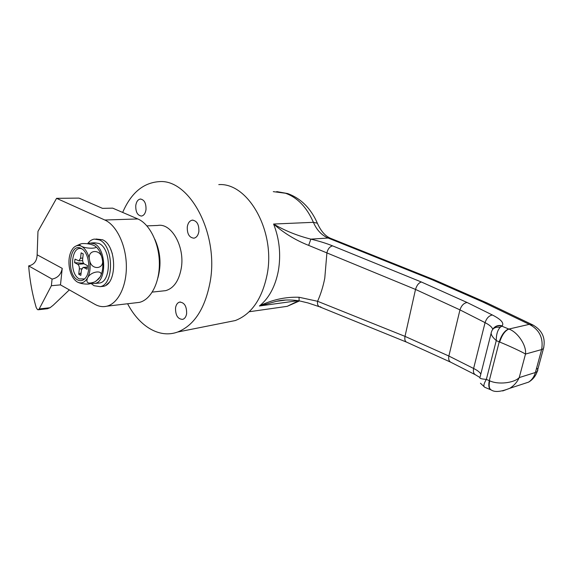 <?xml version="1.0" encoding="UTF-8"?>
<svg xmlns="http://www.w3.org/2000/svg" width="573" height="573" viewBox="0 0 573 573"><rect width="100%" height="100%" fill="white"/><g stroke="black" fill="none" stroke-linecap="round" stroke-linejoin="round"><path stroke-width="0.86" d="M186.633 313.646C186.748 306.197 184.377 302.358 179.535 302.114C177.408 302.795 176.076 304.729 175.524 307.923C175.431 315.394 177.831 319.211 182.723 319.376C184.778 318.681 186.082 316.769 186.633 313.646M198.86 231.592C199.118 224.509 196.926 220.691 192.284 220.147C189.656 220.712 187.994 222.926 187.292 226.801C187.049 233.913 189.283 237.709 193.982 238.175C196.532 237.573 198.158 235.381 198.86 231.592M145.993 209.689C146.201 203.222 144.324 199.669 140.364 199.039C137.928 199.497 136.403 201.639 135.772 205.456C135.579 211.953 137.484 215.491 141.481 216.064C143.852 215.577 145.356 213.457 145.993 209.689M226.55 322.291L235.281 320.558C251.49 314.269 262.112 298.905 267.147 274.46C275.749 231.206 248.059 182.458 218.779 184.613M127.607 303.754C139.361 326.374 159.416 338.722 177.63 332.032C194.319 325.342 205.184 308.446 210.241 281.35C218.836 233.297 189.491 179.027 159.373 181.62C143.3 182.68 131.067 192.943 122.672 212.433M162.632 290.977L165.697 290.647C173.841 288.262 179.048 280.677 181.333 267.899C184.943 246.533 171.356 222.732 157.783 225.454L146.939 225.884M284.502 300.18L276.394 301.312L259.433 305.989C272.118 299.722 285.311 296.807 299.034 297.251L317.578 301.283C317.191 304.141 317.829 305.968 319.483 306.763L320.808 306.884M492.708 329.325C492.193 327.255 489.643 325.02 485.066 322.635L459.961 309.878L415.518 289.429L308.661 245.387C295.611 240.237 283.921 233.125 273.608 224.043C284.709 230.611 297.122 235.639 310.845 239.134C318.968 241.061 326.23 243.303 332.619 245.881L421.399 282.009L467.131 302.508L492.4 315.007C500.96 319.369 504.226 322.986 502.199 325.858L500.15 327.355C495.495 326.689 492.608 328.193 491.491 331.882C490.416 333.873 491.999 336.781 496.261 340.598C496.239 334.589 497.536 330.17 500.15 327.355M332.619 245.881C329.919 246.462 328.021 248.696 326.932 252.586L324.776 278.177C323.158 286.457 320.758 294.164 317.578 301.283L405.004 336.372L448.86 356.034L473.613 368.475C477.373 370.316 479.773 372.185 480.826 374.076M499.656 342.045L499.219 341.873C501.561 334.847 504.713 330.557 508.674 328.995L508.845 329.06C517.634 331.932 526.752 345.605 525.498 354.064C522.34 352.015 508.172 345.426 499.656 342.045C501.984 335.019 505.049 330.693 508.845 329.06L529.28 324.347L533.399 325.22M299.034 297.251L299.106 300.818L307.995 302.938L319.483 306.763L406.45 342.081M492.622 329.461C494.8 326.288 497.894 325.192 501.905 326.173L508.674 328.995M308.661 245.387L310.845 239.134L328.128 238.031C321.632 235.259 316.719 230.017 313.402 222.317C306.748 207.211 297.437 197.52 285.469 193.237L273.278 191.64M491.068 389.912L491.004 389.891C488.841 388.781 488.268 385.686 489.292 380.615L499.219 341.873L496.261 340.598L486.355 379.405L489.714 380.794C497.923 384.863 514.067 383.108 519.231 377.586C517.347 381.89 514.225 385.45 509.863 388.272L502.686 390.958M480.453 383.222L484.758 387.284C483.204 386.403 483.741 383.774 486.355 379.405C481.299 379.004 479.178 378.338 479.981 377.414L491.111 333.393M489.714 380.794C488.683 385.873 489.206 388.945 491.276 389.998L491.276 389.998C494.814 392.412 501.017 391.832 509.863 388.272L528.621 382.119C531.959 379.878 534.222 376.662 535.411 372.486L541.635 349.559L525.498 354.064L519.231 377.586L535.411 372.486L537.223 371.505L543.884 347.002M154.774 239.149C160.476 251.769 161.507 264.697 157.876 277.948M77.649 279.925C80.464 281.364 83.028 280.763 85.327 278.134C91.343 271.631 89.044 252.7 81.767 248.768L81.151 248.417C69.448 241.921 66.002 274.395 77.649 279.925M82.089 248.976C71.281 244.162 68.674 273.901 79.339 278.901L84.596 278.922M101.199 286.55L103.176 286.364C117.436 284.595 116.971 245.33 102.481 239.75L95.978 239.005M91.086 283.492L94.036 285.698L100.103 286.658C114.342 284.896 113.862 245.509 99.387 239.908L94.33 239.091C91.744 239.528 89.488 241.083 87.554 243.754M96.321 282.969L99.509 283.026C111.577 281.572 111.205 248.288 98.964 243.482L94.624 242.78L91.365 242.952M91.522 283.356L94.86 283.463C106.9 282.009 106.506 248.575 94.287 243.74L89.947 243.031L87.748 243.783M71.432 250.702C68.989 255.701 68.345 261.603 69.512 268.415C70.851 274.875 73.358 279.345 77.033 281.83L77.412 282.045C81.345 283.979 84.704 282.647 87.49 278.048C90.076 273.049 90.763 267.018 89.56 259.963C88.07 253.037 85.348 248.46 81.387 246.247C78.265 244.814 75.464 245.523 72.972 248.374L71.432 250.702M81.387 246.247C79.024 245 79.275 244.112 82.154 243.589C86.745 243.389 90.72 244.034 94.079 245.531L95.003 246.061C99.666 248.804 85.95 248.976 81.387 246.247M77.412 282.045C80.306 283.52 83.98 284.194 88.421 284.079L90.591 283.635M96.235 281.021L100.146 276.938L98.456 279.158L94.982 281.801C88.185 284.315 85.692 283.062 87.49 278.048C90.813 270.743 105.153 269.539 100.146 276.938C102.753 271.996 103.462 266.037 102.266 259.068C105.174 269.525 90.892 270.785 89.56 259.963C86.731 249.319 101.063 248.46 102.266 259.068C101.006 253.073 98.685 248.804 95.311 246.261L94.652 245.838M87.311 267.305L83.923 267.57L87.089 269.231L87.497 265.628L84.331 263.981C83.078 263.1 82.512 261.546 82.634 259.304L83.235 253.903L81.144 252.843L80.542 258.23L82.77 258.072M83.923 267.57L83.056 267.426L81.43 270.041L80.829 275.377L78.752 274.266L81.115 272.841M81.746 268.751L79.346 268.938L78.752 274.266M79.346 268.938C79.461 266.71 78.902 265.163 77.67 264.289L84.073 263.816M83.586 263.329L74.583 262.67L77.67 264.289M74.583 262.67L74.977 259.118L78.902 260.865L80.542 258.23M83.228 253.954L81.144 252.843M137.835 218.95L112.702 208.149L102.495 208.357L78.952 198.1L56.569 198.337L37.968 231.377L37.145 254.799L62.228 268.372C61.06 274.438 57.672 278.005 52.064 279.08L28.65 265.893C29.767 280.326 32.303 294.25 36.257 307.658L37.496 309.592L38.319 309.757L39.215 308.94L51.377 285.719L60.48 284.881L94.874 304.313C98.85 306.541 102.853 307.164 106.886 306.183C118.145 303.454 126.826 285.948 126.354 265.363C125.967 244.786 116.405 225.082 104.809 220.011L137.835 218.95C149.532 223.842 159.072 242.873 159.358 262.771C159.731 282.682 150.878 299.665 139.475 302.365L135.514 302.831M69.347 289.888L53.21 305.23L50.03 307.73L47.337 308.732M110.639 249.14L112.301 253.588M108.763 282.682L106.306 284.96M56.569 198.337L104.809 220.011M52.064 279.08L51.377 285.719M62.228 268.372L60.48 284.881M28.65 265.893C34.079 264.762 36.908 261.059 37.145 254.799M280.261 307.321L287.202 306.333L298.648 300.725M298.254 300.646L259.433 305.989C269.024 298.225 275.348 286.428 278.399 270.606C281.049 254.534 279.452 239.013 273.608 224.043L313.402 222.317L317.378 223.226L317.743 224.093M467.131 302.508C463.808 303.067 461.423 305.524 459.961 309.878L448.86 356.034C448.294 359.156 448.953 361.234 450.836 362.265L475.239 374.692M479.902 377.485L475.518 374.828C473.635 373.804 473.004 371.684 473.613 368.475L485.066 322.635C486.606 318.158 489.048 315.616 492.4 315.007M450.836 362.265L406.558 342.124C405.004 341.365 404.488 339.445 405.004 336.372L415.518 289.429C416.8 285.239 418.763 282.768 421.399 282.009M483.218 302.179L486.606 302.752L532.668 324.862C542.273 330.234 545.861 338.17 543.433 348.671L541.635 349.559C543.569 338.063 539.451 329.661 529.28 324.347L483.218 302.179L432.006 279.688L328.128 238.031L331.087 238.526M432.006 279.688L434.47 279.911L487.272 303.074M493.826 327.935C496.096 325.665 498.89 324.977 502.199 325.858M536.643 367.945C537.932 369.377 538.126 370.566 537.223 371.505C535.669 376.074 532.797 379.613 528.621 382.119L521.065 384.598M39.215 308.94L50.03 307.73M180.438 302.007L179.535 302.114M193.015 220.118L192.284 220.147M140.858 199.032L140.364 199.039M235.281 320.558L177.63 332.032M165.697 290.647L152.282 292.094M276.716 191.59L287.625 193.552C300.889 198.38 310.81 208.271 317.378 223.226C320.866 231.12 325.321 236.176 330.736 238.389L434.47 279.911M249.198 311.748L287.202 306.333L299.55 300.904M285.325 300.109L276.394 301.319M276.372 301.319C283.005 299.722 290.59 299.557 299.106 300.818M484.758 387.284L490.839 389.819M75.872 246.075L80.449 243.998M88.421 284.079L94.982 281.801M99.208 278.378L98.456 279.158M99.509 283.026L94.86 283.463M103.176 286.364L100.103 286.658M82.619 260.6L78.902 260.865M87.332 267.097L83.343 267.405M38.319 309.757L47.767 308.689M139.475 302.365L106.886 306.183"/></g></svg>
